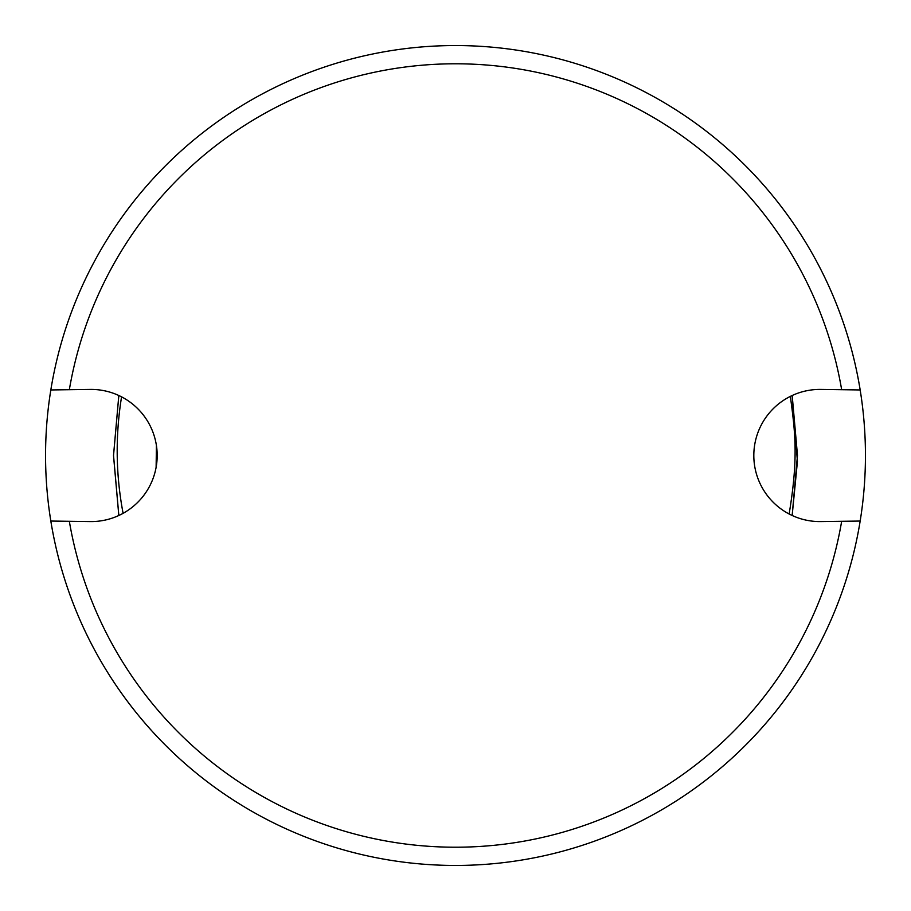 <?xml version="1.0" encoding="UTF-8"?>
<svg xmlns="http://www.w3.org/2000/svg" width="911" height="911" viewBox="0 0 911 911"><rect width="100%" height="100%" fill="white"/><g stroke="black" fill="none" stroke-linecap="round" stroke-linejoin="round"><path stroke-width="1.37" d="M643.303 91.1L643.303 91.1A409.95 409.95 0 0 1 455.5 865.45A409.95 409.95 0 0 1 50.822 521.046L69.338 521.297A391.73 391.73 0 0 0 841.662 521.297L860.178 521.046M267.697 819.9L267.697 819.9A409.95 409.95 0 0 1 455.5 45.55A409.95 409.95 0 0 1 860.178 389.954L820.8 389.418A66.082 66.082 0 0 0 753.818 455.5A66.082 66.082 0 0 0 820.8 521.582L841.662 521.297M792.183 395.511L797.489 455.5L792.183 515.489L797.489 455.5L792.183 395.511L797.489 455.5L792.183 515.489L797.489 455.5L792.183 395.511L797.489 455.5L792.183 515.489L797.489 455.5L792.183 395.511L797.489 455.5L792.183 515.489L797.489 455.5L792.183 395.511L797.467 455.443L792.16 515.478L797.432 461.433L792.149 395.522M118.84 395.522L113.533 455.454L118.84 515.478L113.533 455.534L118.829 395.511L113.511 455.5L118.817 515.489L113.511 455.5L118.817 395.511L113.511 455.5L118.817 515.489L113.511 455.5L118.817 395.511L113.511 455.5L118.817 515.489L113.511 455.5L118.817 395.511L113.511 455.5L118.817 515.489M156.407 445.377L156.123 467.332M123.099 513.326C115.777 474.745 115.264 435.925 121.562 396.854M841.662 389.703A391.73 391.73 0 0 0 69.338 389.703L90.2 389.418A66.082 66.082 0 0 1 157.182 455.5A66.082 66.082 0 0 1 90.2 521.582L69.338 521.297M69.338 389.703L50.822 389.954M790.361 396.376C795.269 432.884 798.446 457.709 789.142 513.986"/></g></svg>
